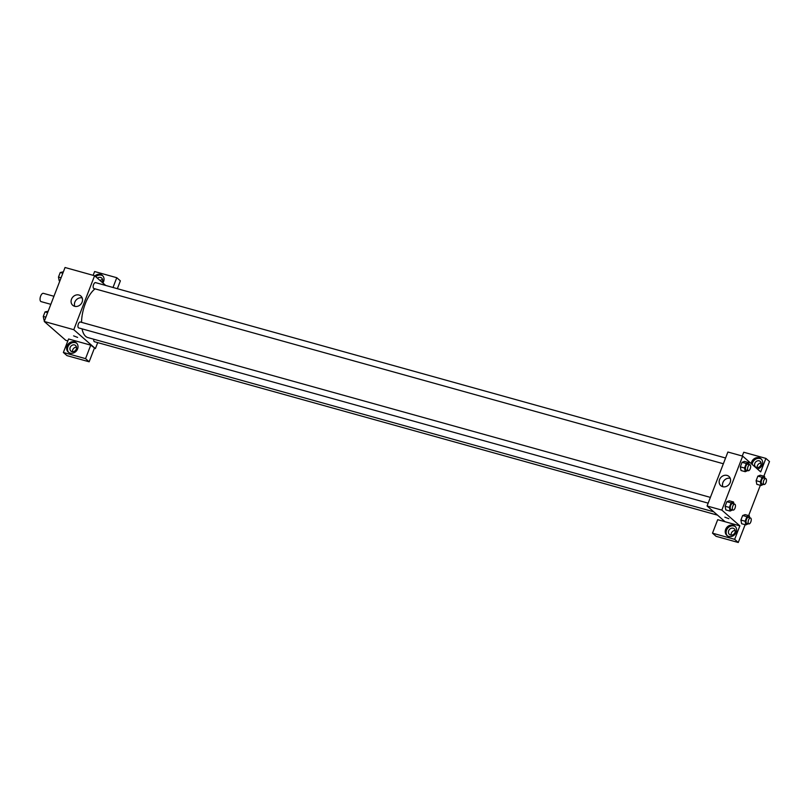 <?xml version="1.0" encoding="UTF-8"?>
<svg xmlns="http://www.w3.org/2000/svg" width="810" height="810" viewBox="0 0 810 810"><rect width="100%" height="100%" fill="white"/><g stroke="black" fill="none" stroke-linecap="round" stroke-linejoin="round"><path stroke-width="1.21" d="M53.946 296.278L43.386 293.341A4.293 1.934 105.6 0 0 40.5 296.521A4.293 1.934 105.6 0 0 40.713 301.411A4.293 1.934 105.6 0 0 41.077 301.614L50.838 304.327M67.837 340.929L65.853 340.372L44.226 321.469L65.043 267.502L94.598 275.734L105.715 285.454M94.861 275.957A6.136 5.356 131.2 0 1 102.374 275.42A6.136 5.356 131.2 0 1 102.85 282.953M93.15 275.329L94.608 271.532L116.772 277.708L113.005 287.479M102.799 275.845A6.136 5.356 -48.8 0 0 95.762 276.747M97.392 278.174A3.685 3.21 131.2 0 1 102.121 282.305M100.096 280.543A3.685 3.21 131.2 0 1 102.597 279.713M116.772 277.708L120.376 280.857L117.359 288.694M71.503 299.184A6.156 5.376 131.2 0 1 80.848 296.025A6.156 5.376 131.2 0 1 80.848 304.195A6.156 5.376 131.2 0 1 72.748 305.289A6.156 5.376 131.2 0 1 71.503 299.184M97.716 342.62L95.408 348.604L73.781 329.69L44.226 321.469M73.781 329.69L94.598 275.734M82.164 297.908A6.156 5.376 -48.8 0 0 74.854 302.11A6.156 5.376 -48.8 0 0 74.793 306.342M73.619 335.877L77.628 337.426M90.75 345.151L68.587 338.985L63.372 352.471L85.546 358.648L90.75 345.151L95.408 348.604M67.038 346.022A6.136 5.356 131.2 0 1 76.353 342.873A6.136 5.356 131.2 0 1 76.343 351.013A6.136 5.356 131.2 0 1 68.273 352.117A6.136 5.356 131.2 0 1 67.038 346.022M76.778 343.298A6.136 5.356 -48.8 0 0 67.939 346.812A6.136 5.356 -48.8 0 0 68.749 352.482M74.52 344.908A3.685 3.21 131.2 0 1 71.908 351.651A3.685 3.21 131.2 0 1 74.52 344.908M72.556 351.763A3.685 3.21 131.2 0 1 76.575 347.166M85.546 358.648L89.151 361.797L94.355 348.31M63.372 352.471L66.987 355.63L89.151 361.797M80.595 322.147A3.068 1.377 105.6 0 0 80.332 322.005A3.068 1.377 105.6 0 0 78.175 324.587A3.068 1.377 105.6 0 0 78.681 327.918L708.163 503.142M93.788 339.238A3.068 1.377 105.6 0 0 94.213 341.577A3.068 1.377 105.6 0 0 94.476 341.719L717.579 515.17M95.793 282.761A3.068 1.377 105.6 0 0 95.529 282.619A3.068 1.377 105.6 0 0 93.474 284.887A3.068 1.377 105.6 0 0 93.626 288.38A3.068 1.377 105.6 0 0 93.889 288.522L723.36 463.755M95.023 288.846A26.406 11.887 105.6 0 0 81.547 322.339M82.063 328.86A26.406 11.887 105.6 0 0 85.668 336.363A26.406 11.887 105.6 0 0 87.925 337.598L713.731 511.809M725.092 521.741L717.701 519.686L712.496 533.172L734.66 539.338L739.864 525.852L725.092 521.741L707.069 505.987L727.886 452.02L742.669 456.131L760.691 471.896L765.895 458.399L769.5 461.558L763.84 476.219M761.218 463.057A3.685 3.21 -48.8 0 0 757.208 467.653M735.197 530.51A3.685 3.21 -48.8 0 0 731.177 535.106M712.496 533.172L716.101 536.321L738.264 542.497L745.139 524.688M748.642 515.606L760.337 485.301M756.56 467.542A3.685 3.21 131.2 0 1 759.162 460.799A3.685 3.21 131.2 0 1 756.56 467.542M761.42 459.189A6.136 5.356 -48.8 0 0 752.581 462.702A6.136 5.356 -48.8 0 0 752.176 464.454M751.275 463.664A6.136 5.356 131.2 0 1 751.68 461.913A6.136 5.356 131.2 0 1 760.995 458.764A6.136 5.356 131.2 0 1 762.321 464.636A6.136 5.356 131.2 0 1 757.441 469.051M730.529 534.995A3.685 3.21 131.2 0 1 729.415 529.507A3.685 3.21 131.2 0 1 734.68 533.152A3.685 3.21 131.2 0 1 730.529 534.995M735.399 526.642A6.136 5.356 -48.8 0 0 726.56 530.155A6.136 5.356 -48.8 0 0 727.37 535.815M725.659 529.365A6.136 5.356 131.2 0 1 734.974 526.216A6.136 5.356 131.2 0 1 734.964 534.357A6.136 5.356 131.2 0 1 726.894 535.451A6.136 5.356 131.2 0 1 725.659 529.365M734.66 539.338L738.264 542.497M742.264 456.02L743.732 452.233L765.895 458.399M756.823 484.319L756.115 480.674L757.866 476.128L760.317 475.227L764.539 476.412L764.913 478.356M741.029 470.519L740.32 466.864L742.071 462.318L744.532 461.427L748.744 462.601L749.118 464.555M732.594 509.946L730.043 511.08L725.821 509.915L725.122 506.26L726.874 501.714L729.324 500.813L733.546 501.998L733.921 503.952M748.379 523.746L745.828 524.89L741.606 523.716L740.907 520.06L742.659 515.514L745.119 514.613L749.341 515.798L749.716 517.752M739.864 525.852L721.842 510.097L742.669 456.131M727.036 475.419A6.156 5.376 131.2 0 1 728.919 476.422A6.156 5.376 131.2 0 1 728.909 484.593A6.156 5.376 131.2 0 1 720.819 485.696A6.156 5.376 131.2 0 1 720.1 478.507A6.156 5.376 131.2 0 1 727.036 475.419M721.842 510.097L707.069 505.987M730.225 478.305A6.156 5.376 -48.8 0 0 724.17 480.451A6.156 5.376 -48.8 0 0 722.854 486.739M724.849 517.165L728.858 518.704M730.043 511.08L729.344 507.435L731.096 502.888L733.546 501.998M734.731 504.174L732.615 503.587A3.068 1.377 105.6 0 0 730.559 505.855A3.068 1.377 105.6 0 0 730.711 509.348A3.068 1.377 105.6 0 0 730.974 509.49L733.08 510.077A3.068 1.377 105.6 0 0 735.237 507.495A3.068 1.377 105.6 0 0 734.731 504.174A3.068 1.377 105.6 0 0 732.675 506.442A3.068 1.377 105.6 0 0 732.817 509.935A3.068 1.377 105.6 0 0 733.08 510.077M729.344 507.435L725.122 506.26L726.874 501.714L729.324 500.823M731.096 502.888L726.874 501.714M747.792 470.549L745.24 471.693L744.542 468.038L746.293 463.502L748.744 462.601M749.928 464.778L747.822 464.191A3.068 1.377 105.6 0 0 745.757 466.469A3.068 1.377 105.6 0 0 745.909 469.962A3.068 1.377 105.6 0 0 746.172 470.104L748.288 470.691A3.068 1.377 105.6 0 0 750.435 468.109A3.068 1.377 105.6 0 0 749.928 464.778A3.068 1.377 105.6 0 0 747.873 467.056A3.068 1.377 105.6 0 0 748.025 470.549A3.068 1.377 105.6 0 0 748.288 470.691M745.24 471.693L741.018 470.519M744.542 468.038L740.32 466.864L742.071 462.318L744.522 461.427M746.293 463.502L742.071 462.318M745.828 524.89L745.129 521.235L746.881 516.689L749.341 515.798M750.516 517.975L748.41 517.387A3.068 1.377 105.6 0 0 746.354 519.666A3.068 1.377 105.6 0 0 746.506 523.149A3.068 1.377 105.6 0 0 746.759 523.301L748.875 523.888A3.068 1.377 105.6 0 0 751.022 521.296A3.068 1.377 105.6 0 0 750.516 517.975A3.068 1.377 105.6 0 0 748.46 520.253A3.068 1.377 105.6 0 0 748.612 523.736A3.068 1.377 105.6 0 0 748.875 523.888M745.129 521.235L740.907 520.06L742.659 515.514L745.119 514.623M746.881 516.689L742.659 515.514M763.577 484.36L761.035 485.494L760.327 481.849L762.088 477.303L764.539 476.412M765.723 478.589L763.607 478.001A3.068 1.377 105.6 0 0 761.552 480.269A3.068 1.377 105.6 0 0 761.704 483.762A3.068 1.377 105.6 0 0 761.967 483.904L764.073 484.491A3.068 1.377 105.6 0 0 766.23 481.909A3.068 1.377 105.6 0 0 765.723 478.589A3.068 1.377 105.6 0 0 763.658 480.856A3.068 1.377 105.6 0 0 763.81 484.35A3.068 1.377 105.6 0 0 764.073 484.491M761.035 485.494L756.813 484.319M760.327 481.849L756.115 480.674L757.866 476.128L760.317 475.237M762.088 477.303L757.866 476.128M44.671 320.294L43.983 320.102L43.274 316.447L45.036 311.911L48.185 311.212M45.876 317.176L43.274 316.447M47.628 312.63L45.036 311.911M59.879 280.908L59.181 280.705L58.482 277.06L60.234 272.514L63.383 271.816M61.074 277.779L58.482 277.06M62.836 273.243L60.234 272.514M80.332 322.005L710.38 497.391M725.578 458.004L95.529 282.619"/></g></svg>
